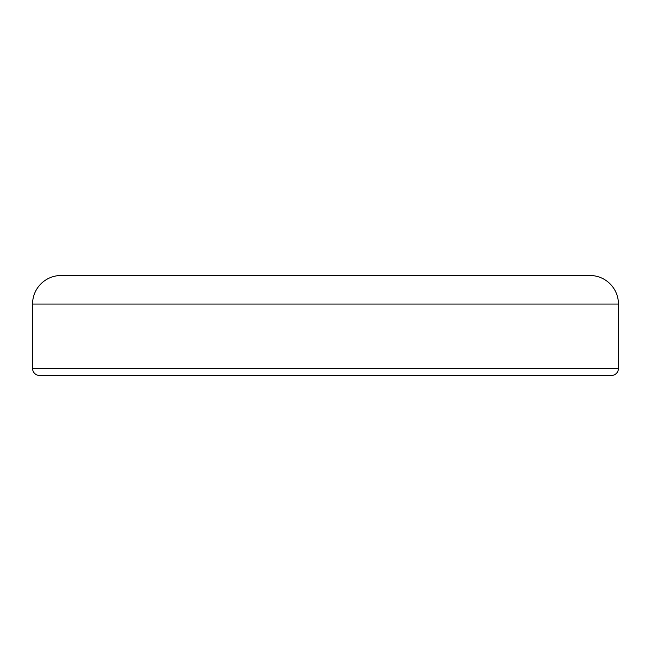 <?xml version="1.0" encoding="UTF-8"?>
<svg xmlns="http://www.w3.org/2000/svg" width="651" height="651" viewBox="0 0 651 651"><rect width="100%" height="100%" fill="white"/><g stroke="black" fill="none" stroke-linecap="round" stroke-linejoin="round"><path stroke-width="0.98" d="M32.55 304.066L32.55 368.368A7.145 7.145 0 0 0 39.695 375.513L611.305 375.513A7.145 7.145 0 0 0 618.45 368.368L618.45 304.066A28.579 28.579 0 0 0 589.871 275.487L61.129 275.487A28.579 28.579 0 0 0 32.55 304.066L618.45 304.066M32.55 368.368L618.45 368.368"/></g></svg>
